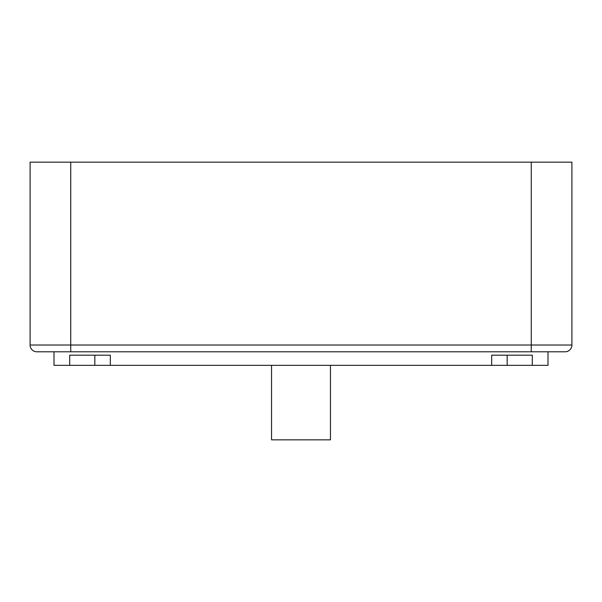 <?xml version="1.0" encoding="UTF-8"?>
<svg xmlns="http://www.w3.org/2000/svg" width="602" height="602" viewBox="0 0 602 602"><rect width="100%" height="100%" fill="white"/><g stroke="black" fill="none" stroke-linecap="round" stroke-linejoin="round"><path stroke-width="0.9" d="M271.54 365.339L271.54 439.836L330.46 439.836L330.46 365.339M94.83 355.18L94.83 365.339L491.668 365.339L491.668 355.18L532.303 355.18L532.303 365.339L547.993 365.339L547.993 351.794M88.705 355.18L110.332 355.18L69.697 355.18L69.697 365.339L54.007 365.339L54.007 351.794M110.332 355.18L110.332 365.339M70.735 351.794L36.872 351.794A6.772 6.772 0 0 1 30.1 345.021L30.1 162.164L571.9 162.164L571.9 345.021A6.772 6.772 0 0 1 565.127 351.794L70.735 351.794L70.735 162.164M491.668 355.18L513.295 355.18M491.668 365.339L532.303 365.339M69.697 365.339L94.83 365.339M507.17 365.339L507.17 355.18M549.107 351.794L565.127 351.794A6.772 6.772 0 0 0 571.9 345.021L531.265 345.021L531.265 162.164M36.872 351.794A6.772 6.772 0 0 1 30.1 345.021L531.265 345.021L531.265 351.794M565.127 351.794A6.772 6.772 0 0 0 571.9 345.021"/></g></svg>
